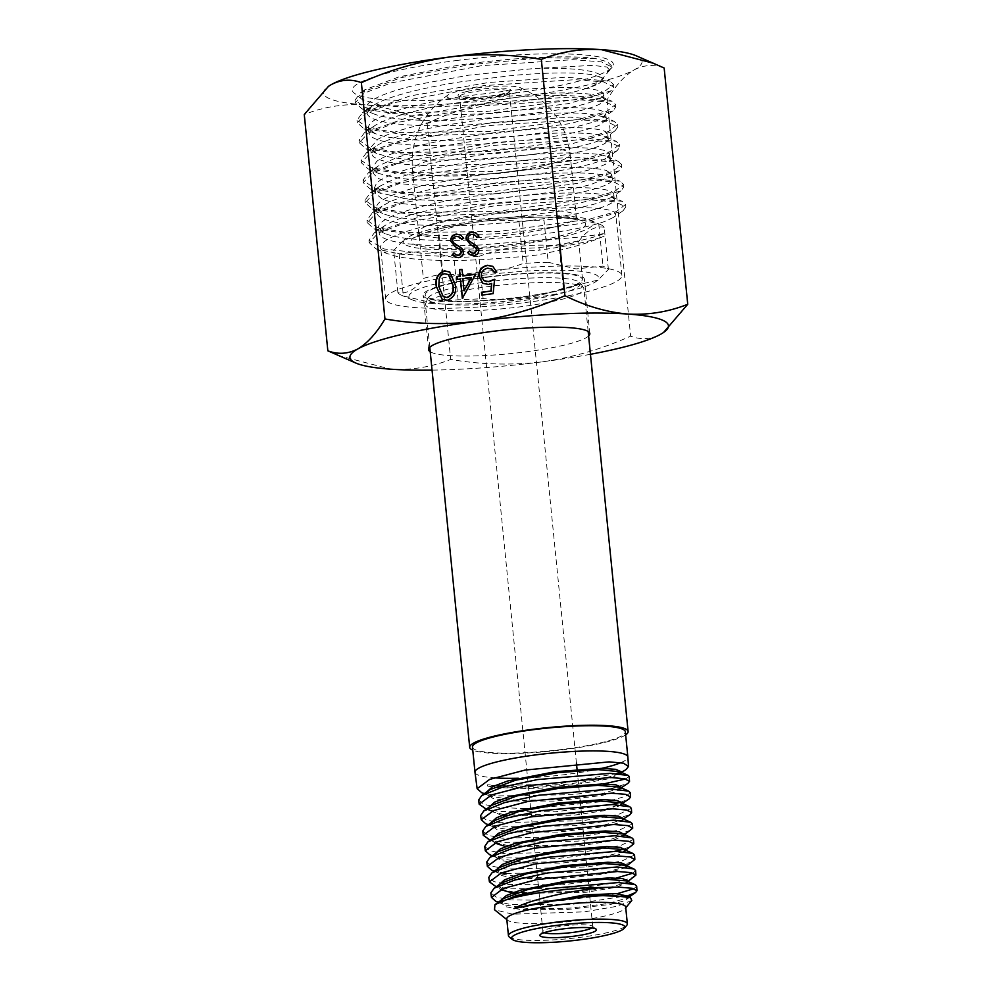 <?xml version="1.0" encoding="UTF-8"?>
<svg xmlns="http://www.w3.org/2000/svg" width="992" height="992" viewBox="0 0 992 992"><rect width="100%" height="100%" fill="white"/><g stroke="black" fill="none" stroke-linecap="round" stroke-linejoin="round"><path stroke-width="0.74" stroke-dasharray="4.96 3.72" d="M433.169 303.589A95.319 14.198 -5.7 0 1 412.573 299.993A95.319 14.198 -5.7 0 1 457.858 279.161A95.319 14.198 -5.7 0 1 574.356 270.742A95.319 14.198 -5.7 0 1 595.684 281.716A95.319 14.198 -5.7 0 1 526.417 298.815A95.319 14.198 -5.7 0 1 433.169 303.589M548.204 262.26L576.054 268.906L602.962 266.092A106.132 15.81 -5.7 0 1 608.394 269.44L598.139 280.017L582.936 283.65A106.132 15.81 -5.7 0 1 563.344 288.213C537.379 297.898 510.632 301.357 483.116 298.58A106.132 15.81 -5.7 0 1 458.093 299.795L431.185 302.597L403.335 295.951A106.132 15.81 -5.7 0 1 401.611 295.306A106.132 15.81 -5.7 0 1 397.904 292.615C406.968 294.153 415.45 289.416 423.361 278.405A106.132 15.81 -5.7 0 1 432.611 276.086A106.132 15.81 -5.7 0 1 442.953 273.842C470.171 276.656 496.918 273.197 523.181 263.475A106.132 15.81 -5.7 0 1 548.204 262.26L543.988 220.088A106.132 15.81 -5.7 0 0 518.977 221.303C491.759 218.488 465.012 221.948 438.737 231.682A106.132 15.81 -5.7 0 0 428.395 233.914A106.132 15.81 -5.7 0 0 419.157 236.232L423.361 278.405M427.738 249.141A95.319 14.198 -5.7 0 1 406.398 238.167A95.319 14.198 -5.7 0 1 475.676 221.067A95.319 14.198 -5.7 0 1 568.924 216.293A95.319 14.198 -5.7 0 1 589.508 219.889A95.319 14.198 -5.7 0 1 544.236 240.721A95.319 14.198 -5.7 0 1 427.738 249.141M419.157 236.232L403.942 239.866L393.688 250.443A106.132 15.81 -5.7 0 0 399.119 253.791L426.027 250.976L453.89 257.622L458.093 299.795M589.508 219.889L600.47 224.576A106.132 15.81 -5.7 0 0 598.759 223.932L570.908 217.285L543.988 220.088M442.953 273.842L438.737 231.682M397.904 292.615L393.688 250.443M399.119 253.791L403.335 295.951M518.977 221.303L523.181 263.475M483.116 298.58L478.9 256.42A106.132 15.81 -5.7 0 1 453.89 257.622M563.344 288.213L559.141 246.041A106.132 15.81 -5.7 0 0 578.72 241.49L582.936 283.65M608.394 269.44L604.19 227.28A106.132 15.81 -5.7 0 0 600.47 224.576M598.759 223.932L602.962 266.092M578.72 241.49C586.545 230.516 595.026 225.779 604.19 227.28M478.9 256.42C504.878 246.723 531.625 243.263 559.141 246.041M451.806 292.95A79.596 11.854 -5.7 0 1 533.262 282.757A79.596 11.854 -5.7 0 1 583.507 287.754A79.596 11.854 -5.7 0 1 583.904 288.746A79.596 11.854 -5.7 0 1 557.616 300.365A79.596 11.854 -5.7 0 1 472.973 310.67A79.596 11.854 -5.7 0 1 425.506 304.556A79.596 11.854 -5.7 0 1 425.704 303.502A79.596 11.854 -5.7 0 1 451.806 292.95M625.654 734.886A79.596 11.854 -5.7 0 1 601.809 743.132A79.596 11.854 -5.7 0 1 472.775 750.15M459.383 90.991A37.56 5.592 -5.7 0 1 520.13 87.618A37.56 5.592 -5.7 0 1 509.33 94.488A37.56 5.592 -5.7 0 1 464.752 99.448A37.56 5.592 -5.7 0 1 448.272 94.798A37.56 5.592 -5.7 0 1 459.383 90.991M466.761 91.512A26.462 3.943 -5.7 0 1 496.694 88.04A26.462 3.943 -5.7 0 1 510.446 90.731A26.462 3.943 -5.7 0 1 501.94 93.967A26.462 3.943 -5.7 0 1 475.652 97.328A26.462 3.943 -5.7 0 1 458.391 95.926A26.462 3.943 -5.7 0 1 466.761 91.512M501.134 95.306A25.036 3.732 -5.7 0 1 476.259 98.481A25.036 3.732 -5.7 0 1 459.916 97.154A25.036 3.732 -5.7 0 1 459.581 96.633A25.036 3.732 -5.7 0 1 467.852 92.975A25.036 3.732 -5.7 0 1 494.475 89.726A25.036 3.732 -5.7 0 1 509.404 91.648A25.036 3.732 -5.7 0 1 509.181 92.244A25.036 3.732 -5.7 0 1 501.134 95.306M591.79 927.942A25.036 3.732 174.3 0 0 592.757 926.751A25.036 3.732 174.3 0 0 592.422 926.218A25.036 3.732 174.3 0 0 586.396 924.928A25.036 3.732 174.3 0 0 551.205 928.066A25.036 3.732 174.3 0 0 543.157 931.141A25.036 3.732 174.3 0 0 542.934 931.724A25.036 3.732 174.3 0 0 544.124 932.703M509.268 936.994A59.743 8.903 174.3 0 0 523.652 940.094A59.743 8.903 174.3 0 0 585.33 936.646A59.743 8.903 174.3 0 0 626.808 925.263M506.776 918.939A59.743 8.903 174.3 0 0 507.582 920.204A59.743 8.903 174.3 0 0 521.978 923.292A59.743 8.903 174.3 0 0 583.656 919.857A59.743 8.903 174.3 0 0 625.134 908.474A59.743 8.903 174.3 0 0 625.679 907.072M631.805 900.513L616.602 906.366L584.499 911.834L512.566 914.19L494.512 909.738M495.628 901.158L510.198 904.431L572.892 904.245L628.246 895.578M636.666 886.141L633.925 888.708M617.185 893.693L563.183 900.376L509.64 899.918L496.012 897.016L490.854 892.887M493.718 885.744L508.276 888.894L582.081 887.741L616.28 882.644L634.496 876.965M635.599 870.554L633.107 873.096M616.404 878.044L562.018 884.864L507.73 884.442L494.016 881.628L488.82 877.387M506.366 873.444L580.804 872.179L615.238 867.095L633.479 861.267M634.545 855.017L621.798 861.056L587.413 866.971L505.821 869.054L492.007 866.14L486.787 861.949M491.71 870.182L501.704 872.786M489.676 854.707L504.432 857.906L559.538 858.303L614.631 851.347M623.261 849.276L632.288 845.767M633.479 839.418L620.645 845.531L586.061 851.57L503.899 853.591L490.011 850.739L484.753 846.474M487.816 839.22L502.522 842.444L577.877 841.129L612.796 835.971L631.309 830.068M632.425 823.906L619.541 830.019L584.722 836.045L502.002 838.203L488.002 835.276L482.707 831.011M485.671 823.682L500.6 826.906L576.116 825.691L611.171 820.446L630.081 814.568M631.358 808.294L618.351 814.531L583.284 820.644L500.08 822.74L486.006 819.851L480.674 815.573M483.922 808.257L498.678 811.456L555.346 811.791L611.754 804.537M620.037 802.454L629.114 798.882M630.292 792.732L625.964 796.167L613.093 800.011M608.468 801.028L530.646 808.641M525.351 808.666L498.17 807.352L484.009 804.4L478.64 800.073M481.715 792.695L496.756 795.919L573.302 794.642L608.865 789.31L627.961 783.345M629.188 776.414L625.568 778.98M603.359 784.002L548.34 789.124L495.727 787.549L487.717 786.11L487.444 784.808L495.492 785.726L558.211 783.916L616.206 773.624M474.982 772.309A76.818 11.445 174.3 0 0 494.524 777.864M472.465 747.063A76.818 11.445 174.3 0 0 492.007 752.668A76.818 11.445 174.3 0 0 576.774 747.422A76.818 11.445 174.3 0 0 625.344 731.798M621.302 771.838L626.163 769.445M518.357 778.224A76.818 11.445 174.3 0 0 601.896 768.341M620.868 762.65A76.818 11.445 174.3 0 0 627.862 757.045M627.7 896.508L628.99 897.698L624.464 900.848L610.96 904.332L565.911 909.689L520.217 909.466L506.032 906.762L500.662 902.633L503.676 898.492M626.448 880.884L627.824 882.161L616.478 887.27L586.012 892.304L514.414 893.482M500.526 889.601L498.778 887.158L501.84 882.83M625.456 865.272L626.733 866.475L626.622 865.173M626.25 867.467L603.731 874.088L558.471 878.912L514.984 878.304L501.704 875.589L496.719 871.571L499.646 867.442M624.204 849.623L625.568 850.913L620.905 854.124L606.955 857.683L561.274 863.139L514.885 862.966L500.29 860.287L494.785 856.121L497.81 851.806M623.187 834.024L624.501 835.264L612.337 840.695L579.588 845.953L505.635 846.523M494.537 842.952L492.776 840.497L495.64 836.38M621.947 818.35L623.298 819.665L618.624 822.926L604.562 826.547L558.26 832.114L511.277 831.978L496.459 829.275L490.804 825.071L493.78 820.781M620.918 802.788L622.244 804.053L622.145 802.751L620.918 804.338L604.748 809.398L574.021 813.874L506.8 814.928M621.699 805.107L606.224 810.402L574.108 815.176L504.097 815.858M501.568 815.461L488.845 809.435L491.635 805.306M620.818 787.809L621.116 788.429L616.268 791.752L602.02 795.435L555.136 801.09L507.557 800.978L492.59 798.25L486.836 794.022L489.763 789.731M620.087 771.714L621.389 773.041L609.671 778.633L575.397 784.66L528.488 788.057L487.717 786.11M628.99 897.698L628.854 896.408L627.75 897.909L607.823 903.6L570.127 908.114L530.199 908.883L504.494 904.927L500.563 900.649M627.824 882.161L627.7 880.859L626.597 882.372L611.109 887.158L581.895 891.448L517.179 892.54M514.278 892.192L502.535 889.464L496.186 886.786M501.716 889.092L498.703 885.025M626.485 865.718L625.468 866.723L605.294 872.501L567.151 877.077L526.789 877.895L500.662 873.94L496.608 869.575M623.435 851.682L601.388 857.398L563.394 861.713L523.987 862.358L498.629 858.427L494.698 854M624.538 834.619L607.426 840.484L577.245 844.886L510.942 845.99M508.053 845.618L496.868 842.964L492.664 838.488M623.298 819.665L623.187 818.363L621.947 820L600.978 825.914L562.191 830.552L521.234 831.395L494.748 827.402L490.705 822.976M503.948 814.568L493.086 812.002L488.734 807.401M621.24 787.784L598.536 794.778L559.302 799.515L517.812 800.408L490.904 796.402L486.712 791.938M621.389 773.041L621.104 772.421M619.318 773.896L600.867 779.352L565.849 784.412L523.218 786.854L487.444 784.808M487.122 276.917A81.022 12.065 -5.7 0 1 584.375 279.124A81.022 12.065 -5.7 0 1 520.391 297.414A81.022 12.065 -5.7 0 1 423.15 295.219A81.022 12.065 -5.7 0 1 487.122 276.917M588.616 335.953A81.022 12.065 -5.7 0 1 525.834 351.862A81.022 12.065 -5.7 0 1 430.218 351.763M367.065 113.051L366.829 105.784C368.206 102.436 373.451 98.89 382.565 95.133C391.778 91.4 403.942 87.78 419.033 84.295L468.794 75.169L534.936 68.448L592.646 65.398L606.943 66.997L609.634 70.221L607.042 72.019L610.576 69.093L611.754 66.08L607.327 61.74L595.163 58.466C568.304 54.796 509.95 57.511 457.188 65.435L399.044 76.855L364.746 89.801L362.142 99.46L380.345 105.288L414.743 107.954L508.574 103.044C541.322 99.2 566.618 94.513 584.499 88.995L588.454 87.792C596.973 85.014 601.574 82.472 602.28 80.154L599.242 76.632L592.075 74.747C584.586 73.47 573.884 72.875 559.959 72.962C545.947 73.073 530.125 73.904 512.492 75.454L459.346 82.014C441.626 84.841 425.63 88.028 411.382 91.611C397.209 95.195 386.21 98.84 378.374 102.573L372.124 106.082L367.077 113.051M535.246 68.423A118.718 17.695 -5.7 0 1 602.156 77.649A118.718 17.695 -5.7 0 1 601.078 80.439A118.718 17.695 -5.7 0 1 584.499 88.995M455.874 60.611A131.167 19.542 -5.7 0 1 612.126 67.258A131.167 19.542 -5.7 0 1 509.739 93.794A131.167 19.542 -5.7 0 1 354.07 93.012A131.167 19.542 -5.7 0 1 455.874 60.611M523.578 256.519L536.498 255.068C566.68 249.376 589.26 243.028 604.264 236.022L604.016 233.529C588.603 236.431 565.601 238.737 535.035 240.461L481.839 244.912C463.748 245.818 447.094 246.004 431.855 245.495C416.702 244.95 404.488 243.71 395.213 241.763C386.062 239.791 380.779 237.274 379.353 234.199L378.51 227.689L384.846 233.504L389.93 235.265C397.817 237.46 408.878 238.96 423.1 239.779C437.41 240.572 453.468 240.659 471.287 240.014L524.718 236.195C542.463 234.31 558.409 232.054 572.558 229.412C586.607 226.784 597.457 224.093 605.095 221.34L613.304 217.484L615.747 213.9C615.214 211.705 610.75 210.044 602.38 208.915C593.898 207.812 582.354 207.402 567.734 207.675L518.89 210.75L465.818 217.794C448.359 220.757 432.859 224.043 419.331 227.676C405.877 231.322 395.746 234.992 388.926 238.675C382.23 242.37 379.527 245.756 380.816 248.843L386.843 253.506L396.676 256.42C405.951 258.379 418.165 259.619 433.318 260.152C448.558 260.673 465.211 260.474 483.302 259.582L523.578 256.519M479.384 272.155A118.718 17.695 -5.7 0 1 621.897 275.379A118.718 17.695 -5.7 0 1 528.141 302.188A118.718 17.695 -5.7 0 1 385.628 298.964A118.718 17.695 -5.7 0 1 479.384 272.155M367.065 112.964C367.375 116.163 371.616 118.829 379.787 120.974C388.07 123.095 399.478 124.521 413.986 125.265C428.569 125.972 444.825 125.972 462.731 125.265L516.138 121.247C533.783 119.3 549.518 116.994 563.369 114.353C577.133 111.687 587.624 108.984 594.84 106.256C601.946 103.515 605.07 101.072 604.19 98.915L601.239 96.633L589.533 94.104C580.655 93.062 568.776 92.727 553.896 93.099L504.544 96.41L451.558 103.639C434.236 106.64 418.959 109.976 405.728 113.634C392.596 117.292 382.825 120.95 376.427 124.632L374.133 126.083L369.074 133.04L369.632 134.701C371.516 137.739 377.22 140.194 386.756 142.092C396.416 143.964 408.952 145.13 424.353 145.588L474.796 144.782L527.856 140.12C545.017 137.987 559.984 135.569 572.768 132.854C585.454 130.126 594.667 127.422 600.42 124.744L606.323 119.462L605.232 117.75L603.235 116.634L586.235 113.584C576.03 112.803 563.059 112.741 547.336 113.386L496.471 117.502L444.032 125.364C427.23 128.526 412.784 131.973 400.681 135.693C388.666 139.401 380.209 143.059 375.311 146.667L371.058 153.041L373.079 156.352C376.501 159.191 383.631 161.436 394.481 163.072C405.43 164.684 418.996 165.59 435.19 165.763L486.96 164.164L539.276 158.894C555.842 156.6 569.929 154.082 581.548 151.317C593.042 148.552 600.929 145.874 605.182 143.282L608.319 139.45L605.405 136.698C601.313 134.912 593.576 133.759 582.217 133.213C570.747 132.705 556.785 132.903 540.342 133.833L488.349 138.719L436.827 147.176C420.695 150.486 407.191 154.02 396.292 157.765L378.113 166.073L375.026 168.652L373.054 173.03L377.369 177.89C382.317 180.532 390.823 182.54 402.888 183.917C415.053 185.256 429.561 185.876 446.425 185.777L499.137 183.408L550.337 177.58C566.184 175.15 579.278 172.546 589.645 169.768C599.887 166.991 606.372 164.35 609.076 161.87L610.316 159.452L607.24 156.624L604.736 155.756C599.118 154.194 590.054 153.264 577.505 153.004C564.87 152.756 550.027 153.239 532.977 154.442L480.227 160.072L430.02 169.062C414.681 172.509 402.206 176.105 392.596 179.862L380.11 186.074L375.596 190.576L375.05 193.031L382.515 199.305C388.951 201.736 398.759 203.496 411.965 204.6C425.246 205.666 440.584 206.014 457.994 205.642L511.252 202.542L560.964 196.205C575.968 193.651 587.996 190.997 597.01 188.22C605.938 185.442 610.973 182.875 612.114 180.519L612.312 179.453L609.249 176.626L603.223 174.952C596.155 173.6 585.813 172.918 572.173 172.943C558.459 172.968 542.835 173.712 525.314 175.2L470.369 181.834C453.245 184.537 437.683 187.587 423.683 191.01C409.237 194.568 397.891 198.214 389.645 201.946L382.094 206.088L377.034 212.424C376.898 215.661 380.717 218.389 388.467 220.608C396.354 222.791 407.414 224.304 421.637 225.122C435.947 225.916 452.005 225.99 469.824 225.358L523.255 221.538L571.094 214.756C585.144 212.114 595.994 209.424 603.632 206.683C611.146 203.93 614.705 201.45 614.284 199.243L611.258 196.627L600.916 194.258C592.435 193.142 580.89 192.733 566.271 193.031C551.589 193.328 535.308 194.358 517.427 196.106L464.355 203.149C446.896 206.088 431.396 209.386 417.868 213.02C404.414 216.653 394.283 220.323 387.463 224.018L384.078 226.089L379.043 233.021M366.544 107.706L372.818 113.51L375.063 114.365C381.92 116.734 392.1 118.432 405.616 119.437C419.207 120.441 434.769 120.702 452.302 120.243L505.66 116.932L554.85 110.459C569.606 107.892 581.287 105.226 589.918 102.449L601.375 97.476L603.744 94.81C604.302 92.504 600.904 90.706 593.538 89.404C586.049 88.127 575.348 87.532 561.422 87.618C547.41 87.73 531.588 88.561 513.955 90.123L460.809 96.683C443.089 99.498 427.093 102.697 412.846 106.268C398.672 109.852 387.674 113.51 379.837 117.23C372.112 120.95 368.342 124.409 368.528 127.621L374.827 133.511L381.25 135.631C389.534 137.764 400.942 139.19 415.45 139.922C430.032 140.641 446.288 140.641 464.194 139.909L517.601 135.904C535.246 133.97 550.982 131.663 564.832 129.01C578.596 126.356 589.087 123.653 596.304 120.912L603.372 117.478L605.653 113.559C604.661 111.414 599.776 109.814 590.996 108.76C582.118 107.719 570.239 107.396 555.359 107.756L506.007 111.067L453.022 118.296C435.699 121.309 420.422 124.632 407.191 128.29C394.06 131.948 384.288 135.619 377.89 139.289L370.537 147.696L371.095 149.37L376.836 153.512L388.219 156.761C397.879 158.633 410.415 159.799 425.816 160.258L476.259 159.439L529.319 154.777C546.48 152.656 561.447 150.226 574.232 147.51C586.917 144.782 596.13 142.079 601.884 139.401L605.356 137.479L607.786 134.118L606.695 132.407C604.14 130.436 597.816 129.047 587.698 128.241C577.493 127.472 564.522 127.398 548.799 128.042L497.934 132.147L445.482 140.021C428.693 143.195 414.247 146.642 402.144 150.338C390.129 154.058 381.672 157.716 376.774 161.324L372.521 167.698L374.542 171.008L378.845 173.513L395.944 177.729C406.894 179.354 420.459 180.246 436.654 180.42L488.424 178.82L540.739 173.55C557.306 171.269 571.392 168.739 583.011 165.974C594.506 163.209 602.392 160.53 606.645 157.939L609.782 154.12L606.868 151.354C602.776 149.581 595.039 148.416 583.68 147.882C572.21 147.362 558.248 147.572 541.806 148.49L489.812 153.376L438.29 161.832C422.158 165.156 408.654 168.69 397.755 172.422C386.954 176.167 379.862 179.8 376.489 183.297L374.517 187.699L378.832 192.547L404.352 198.561C416.516 199.925 431.024 200.545 447.888 200.434L500.6 198.065L551.8 192.237C567.647 189.819 580.742 187.215 591.108 184.425L610.539 176.526L611.779 174.108L606.199 170.426C600.582 168.851 591.517 167.933 578.968 167.66C566.333 167.412 551.49 167.896 534.44 169.099L481.69 174.728L431.483 183.718C416.144 187.166 403.67 190.774 394.06 194.519C384.561 198.264 378.894 201.835 377.059 205.232L376.514 207.688L383.978 213.962C390.414 216.392 400.222 218.153 413.428 219.244C426.709 220.336 442.048 220.683 459.457 220.298L512.715 217.186L562.427 210.85C577.431 208.32 589.459 205.666 598.474 202.876L611.32 197.482L613.775 194.11L614.284 199.243M613.577 195.176C614.606 192.82 611.642 190.972 604.686 189.596C597.618 188.257 587.276 187.587 573.636 187.587C559.922 187.624 544.31 188.381 526.777 189.844L471.832 196.503C454.708 199.194 439.146 202.256 425.146 205.666C410.7 209.225 399.354 212.871 391.108 216.603C382.986 220.336 378.783 223.832 378.498 227.081L378.51 227.689M605.405 136.698L616.094 141.273L572.223 137.144L494.946 142.464L416.156 155.905L368.392 172.782L363.01 180.172L373.662 187.786L402.318 192.473L494.165 191.518L584.92 179.316L612.349 171.554L621.562 164.474L618.103 161.274L574.232 157.145L496.942 162.452L418.14 175.894L370.388 192.783L365.006 200.161L375.633 207.774L404.277 212.474L496.112 211.519L586.904 199.318L614.346 191.555L623.559 184.475L620.112 181.276L576.253 177.134L498.951 182.454L420.137 195.895L372.372 212.784L367.003 220.162L377.654 227.776L406.311 232.475L498.195 231.508L588.963 219.294L616.379 211.532L625.555 204.464L622.12 201.289L578.274 197.135L500.96 202.442L422.121 215.896L374.356 232.798L369.012 240.188L383.966 248.955L423.547 253.382L539.003 247.702L539.251 250.207C571.045 245.644 592.708 240.92 604.264 236.022M603.744 94.81L604.19 98.915M377.034 212.424L376.514 207.688M595.163 58.466L541.892 57.809L469.166 64.765L401.128 77.649L360.394 92.802L355.037 100.18L365.664 107.793L394.295 112.493L486.142 111.538L576.922 99.324L604.364 91.562L613.589 84.494L610.092 81.294L566.234 77.153L488.957 82.472L410.18 95.914L362.402 112.79L357.033 120.181L367.697 127.807L396.366 132.494L488.25 131.514L579.006 119.3L606.41 111.538L615.586 104.47L612.089 101.283L568.218 97.154L490.953 102.474L412.176 115.903L364.411 132.779L359.03 140.207L369.731 147.808L398.424 152.495L490.308 151.516L581.039 139.289L608.418 131.539L617.57 124.459L614.098 121.284L570.214 117.143L492.95 122.462L414.172 135.904L366.408 152.78L375.311 146.667M385.628 298.964L380.816 248.843M635.922 55.664A160.047 23.845 -5.7 0 1 634.198 69.874A160.047 23.845 -5.7 0 1 515.666 97.439A160.047 23.845 -5.7 0 1 364.275 104.78A160.047 23.845 -5.7 0 1 328.451 86.354M664.156 68.002C653.939 64.195 643.944 64.815 634.198 69.874C624.501 75.69 615.449 85.684 607.042 99.87C576.637 94.662 546.17 93.856 515.666 97.439C484.852 101.841 455.328 110.41 427.093 123.144C406.137 112.728 385.194 106.603 364.275 104.78C343.368 103.689 323.367 106.938 304.259 114.539M337.937 355.396L390.662 369.185C411.568 370.276 431.57 367.028 450.678 359.426C480.698 364.622 511.165 365.44 542.054 361.857A160.047 23.845 -5.7 0 1 432.053 370.115M590.451 354.293A160.047 23.845 -5.7 0 1 542.054 361.857C572.496 357.566 602.02 348.998 630.627 336.164C640.857 339.971 650.839 339.338 660.585 334.292L663.871 332.246M607.042 99.87L630.627 336.164M427.093 123.144L450.678 359.426M607.042 72.019L609.1 70.779L611.853 66.997L601.474 61.876L573.091 59.681L481.74 65.646L391.468 82.844L364.262 93.099L355.285 102.672L361.968 108.86L412.114 115.977L492.082 113.584L568.937 103.515L611.097 90.768L613.837 86.986L603.458 81.865L575.062 79.682L483.687 85.647L393.415 102.846L366.222 113.113L357.281 122.686L363.977 128.861L414.123 135.978L494.078 133.585L570.933 123.504L613.093 110.769L615.834 106.975L605.405 101.854L576.972 99.671L485.559 105.66L395.337 122.872L368.181 133.126L359.278 142.699L365.986 148.862L416.132 155.98L496.087 153.574L572.917 143.505L615.09 130.77L617.83 126.964L607.389 121.855L578.956 119.672L487.556 125.649L397.346 142.86L370.19 153.128L361.274 162.688L367.995 168.863L418.14 175.981L498.071 173.575L574.901 163.506L617.074 150.772L619.814 146.965L609.41 141.856L581.002 139.661L489.639 145.638L399.404 162.837L372.223 173.104L363.258 182.677L369.991 188.864L420.149 195.97L500.055 193.576L576.86 183.508L619.058 170.785L621.81 166.978L611.444 161.857L583.06 159.662L491.71 165.627L401.45 182.826L374.244 193.08L365.254 202.653L372 208.866L422.146 215.971L502.039 213.565L578.844 203.509L621.042 190.786L623.819 186.98L613.44 181.858L585.057 179.664L493.694 185.616L403.422 202.827L376.228 213.094L367.251 222.667L373.996 228.854L424.154 235.972L504.035 233.566L580.828 223.51L623.026 210.788L625.803 206.956L615.387 201.847L586.966 199.652L495.566 205.629L405.331 222.853L378.175 233.108L369.26 242.68L375.993 248.856L401.016 254.237L440.795 256.234L539.251 250.207M366.408 152.78L361.014 160.196L371.715 167.797L400.396 172.484L492.255 171.517L582.986 159.303L610.39 151.54L619.566 144.472L616.094 141.273M539.003 247.702C570.784 243.139 592.46 238.415 604.016 233.529M494.549 279.632L493.136 293.644M493.433 293.818L481.765 295.108M491.958 283.65L488.461 284.431M488.746 284.617L483.042 283.439M492.937 266.426L496.744 272.093M497.029 272.267L494.252 272.416M491.995 269.154L487.642 268.175M487.94 268.361C483.662 269.303 481.554 271.969 481.616 276.371L481.318 276.185M481.616 276.371L484.158 280.798M476.011 274.263L462.818 298.294M463.103 298.468L462.309 298.356M460.66 279.161L457.176 279.384M462.222 269.502L462.867 275.962M471.411 277.772L463.152 278.839L464.368 290.991M449.76 272.044L455.154 284.369M455.44 284.543C457.064 292.392 454.46 297.699 447.652 300.464L447.355 300.291M447.652 300.464L442.172 299.249M448.545 274.697L444.924 273.916C441.948 274.586 440.138 276.446 439.456 279.496L439.109 286.663L443.374 296.645M460.685 235.042L463.599 238.117M463.884 238.291L461.838 239.494M459.519 237.138L456.593 236.394M456.89 236.567C454.386 236.989 453.059 238.44 452.922 240.932L452.637 240.746M452.922 240.932L453.642 242.842M453.939 243.028L456.68 245.136M460.077 247.107L461.937 248.471M462.222 248.657L463.512 251.72M463.81 251.906C463.785 255.229 462.148 257.201 458.862 257.833L458.577 257.66M458.862 257.833L454.968 256.953M454.249 253.196L456.146 254.882M460.077 249.55L456.58 247.529M456.878 247.702L455.402 246.847M476.024 232.996L478.938 236.071M479.223 236.257L477.177 237.448M474.858 235.092L471.932 234.348M472.229 234.521C469.724 234.943 468.398 236.394 468.261 238.886L467.976 238.7M468.261 238.886L468.98 240.796M469.278 240.982L472.018 243.09M475.416 245.061L477.276 246.425M477.561 246.611L478.851 249.674M479.148 249.86C479.124 253.183 477.474 255.155 474.201 255.787L473.916 255.614M474.201 255.787L470.307 254.907M469.588 251.15L471.473 252.836M475.416 247.504L471.919 245.483M472.217 245.656L470.741 244.801M451.286 283.489A78.951 11.768 -5.7 0 1 562.241 273.569A78.951 11.768 -5.7 0 1 556.239 290.842A78.951 11.768 -5.7 0 1 445.284 300.774A78.951 11.768 -5.7 0 1 451.286 283.489M555.024 294.934A76.496 11.396 -5.7 0 1 470.667 304.916A76.496 11.396 -5.7 0 1 428.259 297.947A76.496 11.396 -5.7 0 1 453.344 287.804A76.496 11.396 -5.7 0 1 531.613 278.008A76.496 11.396 -5.7 0 1 579.911 282.807A76.496 11.396 -5.7 0 1 555.024 294.934M439.989 228.631A87.78 13.082 -5.7 0 1 563.332 217.595A87.78 13.082 -5.7 0 1 556.673 236.803A87.78 13.082 -5.7 0 1 433.318 247.839A87.78 13.082 -5.7 0 1 439.989 228.631M550.163 228.011A79.236 11.805 -5.7 0 1 465.893 238.266A79.236 11.805 -5.7 0 1 418.636 232.19A79.236 11.805 -5.7 0 1 444.813 220.633A79.236 11.805 -5.7 0 1 529.083 210.366A79.236 11.805 -5.7 0 1 576.34 216.454A79.236 11.805 -5.7 0 1 550.163 228.011M543.926 165.577A79.236 11.805 -5.7 0 1 459.656 175.844A79.236 11.805 -5.7 0 1 412.412 169.756A79.236 11.805 -5.7 0 1 438.588 158.199A79.236 11.805 -5.7 0 1 522.858 147.932A79.236 11.805 -5.7 0 1 570.102 154.02A79.236 11.805 -5.7 0 1 543.926 165.577M425.704 303.502L428.172 297.116C429.933 296.707 422.741 298.406 446.264 300.762C473.234 302.82 525.872 298.071 555.88 290.867C579.216 285.262 580.58 281.393 579.824 281.988L583.507 287.754M412.573 299.993L401.611 295.306M406.398 238.167L403.942 239.866M595.684 281.716L598.139 280.029M588.169 331.477L583.904 288.746M429.772 347.287L425.506 304.556M520.13 87.618C549.122 100.44 565.775 122.574 570.102 154.02L576.34 216.454L578.485 220.534C581.349 220.732 566.085 215.785 529.43 217.508C496.831 219.009 467.381 222.692 441.08 228.544C430.875 230.975 423.72 233.207 419.616 235.265L417.347 236.617L418.636 232.19L412.412 169.756C410.44 138.086 422.394 113.088 448.272 94.798M459.916 97.154L458.391 95.926M542.934 931.724L538.482 887.108M538.346 885.819L459.581 96.633M592.422 926.218L596.105 929.169M592.757 926.751L586.545 864.503M586.421 863.214L583.432 833.23M583.296 831.941L580.308 801.958M580.171 800.668L577.183 770.672M576.426 763.096L509.404 91.648M509.181 92.244L510.446 90.731M543.157 931.141L540.132 934.749M507.582 920.204L506.838 919.609M625.134 908.474L625.754 907.742M628.99 897.066L627.75 897.909M498.418 902.336L504.494 904.927M627.874 881.504L626.597 882.372M626.758 865.842L625.468 866.723M494.438 871.336L500.662 873.94M625.518 850.355L624.29 851.186M492.206 855.761L498.629 858.427M490.222 840.224L496.868 842.964M623.422 819.02L621.947 820M488.238 824.736L494.748 827.402M486.477 809.298L493.086 812.002M484.257 793.712L490.904 796.402M621.364 772.582L619.888 773.549M500.526 901.344L500.662 902.633M498.641 885.868L498.778 887.158M496.57 870.282L496.719 871.571M625.456 849.611L625.568 850.913M494.648 854.831L494.785 856.121M624.377 833.962L624.501 835.264M492.64 839.207L492.776 840.497M490.656 823.782L490.804 825.071M488.696 808.145L488.845 809.435M486.675 792.732L486.836 794.022M589.818 333.572L584.375 279.124M601.078 80.439L609.634 70.221M610.576 69.093L612.126 67.258M621.897 275.379L615.784 214.098M612.324 179.453L611.791 174.108M610.328 159.452L609.795 154.12M608.332 139.45L607.798 134.118M606.335 119.462L605.802 114.117M602.342 79.459L602.156 77.649M375.05 193.031L374.517 187.699M373.054 173.03L372.521 167.698M371.058 153.041L370.524 147.709M369.061 133.04L368.528 127.708M362.142 99.46L354.07 93.012M428.581 349.668L423.15 295.219M611.841 66.997L611.754 66.08M355.285 102.672L355.037 100.18M613.85 86.986L613.602 84.494M357.269 122.686L357.021 120.193M615.846 106.975L615.598 104.47M359.278 142.699L359.03 140.207M617.83 126.964L617.582 124.459M361.274 162.688L361.026 160.196M619.826 146.965L619.578 144.472M363.27 182.677L363.022 180.172M621.823 166.978L621.575 164.474M365.267 202.653L365.019 200.161M623.832 186.98L623.571 184.475M367.251 222.667L367.003 220.162M625.828 206.956L625.58 204.451M369.26 242.68L368.999 240.188M361.968 108.86L372.818 113.51M611.097 90.768L601.375 97.476M363.977 128.861L374.827 133.511M613.093 110.769L603.372 117.478M365.986 148.862L376.836 153.512M615.09 130.77L605.356 137.479M367.995 168.863L378.845 173.513M617.074 150.772L607.34 157.48M369.991 188.864L380.841 193.502M619.058 170.785L609.324 177.481M372 208.866L382.85 213.503M621.042 190.786L611.32 197.482M373.996 228.854L384.846 233.504M623.026 210.788L613.304 217.484M375.993 248.856L386.843 253.506M384.078 226.089L374.356 232.798M611.258 196.627L622.12 201.289M382.094 206.088L372.372 212.784M609.249 176.626L620.112 181.276M380.11 186.074L370.388 192.783M607.253 156.624L618.103 161.274M378.113 166.086L368.392 172.782M603.235 116.634L614.098 121.284M374.133 126.083L364.411 132.779M601.239 96.633L612.089 101.283M372.124 106.082L362.402 112.79M599.242 76.644L610.092 81.294M364.746 89.801L360.394 92.802"/><path stroke-width="1.49" d="M472.775 750.15A79.596 11.854 -5.7 0 1 469.7 747.336A79.596 11.854 -5.7 0 1 496 735.729A79.596 11.854 -5.7 0 1 580.642 725.412A79.596 11.854 -5.7 0 1 628.11 731.526A79.596 11.854 -5.7 0 1 625.654 734.886M544.124 932.703A25.036 3.732 174.3 0 0 549.308 933.546A25.036 3.732 174.3 0 0 584.486 930.409A25.036 3.732 174.3 0 0 591.79 927.942M547.113 937.502A28.458 4.241 174.3 0 0 580.469 935.233A28.458 4.241 174.3 0 0 596.105 929.169A28.458 4.241 174.3 0 0 589.26 927.694A28.458 4.241 174.3 0 0 559.885 929.33A28.458 4.241 174.3 0 0 540.132 934.749A28.458 4.241 174.3 0 0 547.113 937.502M526.033 942.4A56.904 8.482 174.3 0 0 584.784 939.126A56.904 8.482 174.3 0 0 624.29 928.276A56.904 8.482 174.3 0 0 610.328 922.796A56.904 8.482 174.3 0 0 543.616 927.322A56.904 8.482 174.3 0 0 512.331 939.461A56.904 8.482 174.3 0 0 526.033 942.4M624.29 928.276L626.808 925.263A59.743 8.903 174.3 0 0 627.353 923.862A59.743 8.903 174.3 0 0 612.151 919.51A59.743 8.903 174.3 0 0 546.232 923.577A59.743 8.903 174.3 0 0 508.45 935.729A59.743 8.903 174.3 0 0 509.268 936.994L512.331 939.461M627.353 923.862L625.679 907.072A59.743 8.903 174.3 0 0 610.477 902.708A59.743 8.903 174.3 0 0 544.546 906.787A59.743 8.903 174.3 0 0 506.776 918.939L508.45 935.729M628.246 895.578L635.661 892.465L636.976 890.717L632.127 888.262L618.636 887.146L602.355 887.48C572.322 890.531 530.546 899.236 513.98 908.56L540.082 902.745C567.945 897.636 592.72 895.28 614.408 895.652L630.49 897.71L631.805 900.513L625.754 907.742M602.355 887.48A72.528 10.813 174.3 0 0 494.946 904.617L516.063 895.702L549.382 888.572L618.276 882.545L634.992 884.591L636.666 886.141L636.976 890.717M506.838 919.609L494.512 909.738L494.946 904.617M633.925 888.708L617.185 893.693M627.874 881.504L635.909 875.068L631.036 872.6L617.446 871.509L537.056 879.507L503.44 888.41L491.449 897.425L495.628 901.158L498.418 902.336M491.449 897.425L490.854 892.887L494.202 888.162L514.526 880.115L547.968 872.91L617.098 866.971L634.012 869.004L635.599 870.554L635.909 875.068M633.107 873.096L616.404 878.044M626.758 865.842L634.843 859.469L629.932 856.952L616.255 855.823L535.333 863.896L501.481 872.873L489.403 881.838L496.186 886.786M489.403 881.838L488.82 877.387L491.933 872.861L512.132 864.689L545.898 857.46L615.908 851.372L632.859 853.43L634.545 855.017L634.843 859.469M625.518 850.355L633.776 843.808L628.841 841.315L615.065 840.162L533.634 848.234L499.534 857.237L487.357 866.351L491.71 870.182L494.438 871.336M501.704 872.786L506.366 873.444M487.37 866.351L486.787 861.949L490.06 857.286L510.52 849.115L544.484 841.786L614.73 835.76L631.904 837.893L633.479 839.418L633.776 843.808M614.631 851.347L623.261 849.276M624.538 834.619L632.71 828.221L627.738 825.629L613.874 824.513L531.824 832.635L497.55 841.712L485.311 850.789L489.676 854.707L492.206 855.761M485.311 850.789L484.753 846.474L487.816 841.923L508.264 833.664L542.463 826.336L613.54 820.186L630.714 822.269L632.425 823.906L632.71 828.221M623.422 819.02L630.081 814.568L631.644 812.535L626.646 810.03L612.684 808.815L530.162 816.986L495.591 826.076L483.265 835.264L490.222 840.224M483.278 835.264L482.707 831.011L485.894 826.41L506.49 818.115L540.95 810.687L612.349 804.549L629.796 806.769L631.358 808.294L631.644 812.535M620.918 804.338L629.114 798.882L630.59 796.96L625.543 794.319L611.494 793.191L528.389 801.35L493.644 810.538L481.232 819.739L485.671 823.682L488.238 824.736M481.232 819.739L480.674 815.573L483.749 810.972L504.407 802.652L539.078 795.187L611.171 789.012L628.655 791.132L630.292 792.732L630.59 796.96M611.754 804.537L620.037 802.454M613.093 800.011L608.468 801.028M530.646 808.641L525.351 808.666M621.24 787.784L627.961 783.345L629.523 781.336L624.439 778.732L610.291 777.48L526.653 785.738L491.648 794.914L479.186 804.19L486.477 809.298M479.186 804.19L478.64 800.073L481.752 795.522L502.56 787.09L537.441 779.576L609.981 773.351L628.209 775.434L629.188 776.414L629.523 781.336M625.568 778.98L603.359 784.002M621.364 772.582L626.163 769.445L628.506 766.456L623.348 763.146L609.113 761.868L524.917 770.102L489.701 779.377L477.14 788.69L481.715 792.695L484.257 793.712M628.506 766.456L627.862 757.045A76.818 11.445 174.3 0 0 627.862 756.995A76.818 11.445 174.3 0 0 608.319 751.39A76.818 11.445 174.3 0 0 523.553 756.636A76.818 11.445 174.3 0 0 474.982 772.26A76.818 11.445 174.3 0 0 474.982 772.309L477.14 788.69M627.862 756.995L625.344 731.798A76.818 11.445 174.3 0 0 605.802 726.194A76.818 11.445 174.3 0 0 521.036 731.439A76.818 11.445 174.3 0 0 472.465 747.063L474.982 772.26M616.206 773.624L621.302 771.838M494.524 777.864A76.818 11.445 174.3 0 0 518.357 778.224M601.896 768.341A76.818 11.445 174.3 0 0 620.868 762.65M540.082 902.745L594.592 895.416L627.7 896.508L630.49 897.71M496.062 903.774L503.676 898.492L527.967 889.489L567.399 882.31L605.529 879.234L626.448 880.884L634.992 884.591M514.414 893.482L500.526 889.601M494.202 888.162L501.84 882.83L526.541 873.816L566.246 866.624L604.537 863.573L625.456 865.272L634.012 869.004M498.703 885.025L504.42 879.916L518.766 874.572L563.568 865.656L607.86 862.246L621.538 863.015L626.622 865.173L626.25 867.467M491.933 872.861L499.646 867.442L524.16 858.34L564.188 851.049L602.9 847.937L624.204 849.623L632.859 853.43M490.06 857.286L497.81 851.806L522.772 842.642L563.059 835.351L602.032 832.263L623.187 834.024L631.904 837.893M505.635 846.523L494.537 842.952M487.816 841.923L495.64 836.38L520.416 827.167L561.026 819.776L600.272 816.639L621.947 818.35L630.714 822.269M485.894 826.423L493.78 820.781L518.94 811.493L559.897 804.078L599.49 800.966L620.918 802.788L629.796 806.769M490.705 822.976L496.508 817.743L511.178 812.237L557.368 803.098L603.037 799.639L616.987 800.482L622.145 802.751L621.699 805.107M504.097 815.858L501.568 815.461M483.749 810.972L491.635 805.306L516.782 795.968L558 788.491L597.878 785.329L619.764 787.115L621.116 788.429L621.017 787.14L615.933 784.833L601.76 784.002L555.929 787.45L509.454 796.613L494.636 802.131L488.734 807.401M481.752 795.522L489.763 789.731L515.679 780.196L557.975 772.656L598.325 769.643L620.087 771.714L628.209 775.434M513.98 908.56L584.201 894.945L616.131 893.643L628.854 896.408L628.99 897.698M500.563 900.649L506.317 895.54L520.465 890.196L565.192 881.293L609.324 877.895L622.852 878.676L627.7 880.859L627.824 882.161M517.179 892.54L514.278 892.192M502.535 889.464L501.716 889.092M496.608 869.575L502.423 864.416L516.77 859.01L562.055 850.02L606.757 846.598L620.533 847.391L625.344 850.119M625.258 850.293L623.435 851.682M494.698 854L500.464 848.83L514.984 843.411L560.43 834.384L605.442 830.936L619.256 831.755L624.253 834.495M624.166 834.644L623.199 835.524M510.942 845.99L508.053 845.618M492.664 838.488L498.517 833.28L513.075 827.824L558.955 818.735L604.178 815.3L618.202 816.106L623.187 818.363L623.298 819.665M506.8 814.928L503.948 814.568M620.818 787.809L619.74 788.776M486.712 791.938L492.702 786.569L507.805 780.952L555.334 771.677L601.648 768.341L615.697 769.333L621.29 771.739L621.389 773.041M621.104 772.421L619.318 773.896M430.218 351.763A81.022 12.065 -5.7 0 1 428.581 349.668A81.022 12.065 -5.7 0 1 492.565 331.378A81.022 12.065 -5.7 0 1 589.818 333.572A81.022 12.065 -5.7 0 1 588.616 335.953M456.146 254.882L458.862 255.514L461.826 252.253L460.077 249.55L455.254 246.748L450.641 240.969C450.715 237.162 452.625 234.868 456.37 234.1L460.536 234.955L463.599 238.117L461.838 239.494L459.37 237.038L456.593 236.394C454.088 236.803 452.774 238.254 452.637 240.746L453.642 242.842L461.937 248.471L463.512 251.72C463.5 255.043 461.85 257.027 458.577 257.66L454.82 256.866L452.29 254.634L453.952 253.022L455.998 254.795L458.564 255.328L461.54 252.08L459.569 249.228M462.57 275.788L475.714 274.09L462.309 298.356L460.375 278.975L457.176 279.384L456.89 276.52L460.09 276.098L459.445 269.638L461.925 269.328L462.867 275.962L475.59 274.313M327.844 350.821L304.259 114.539L328.451 86.354A160.047 23.845 -5.7 0 1 331.415 84.531C341.186 79.484 351.168 78.852 361.373 82.658L384.958 318.953C376.526 333.163 367.486 343.158 357.802 348.948C348.031 354.008 338.036 354.628 327.844 350.821L356.078 363.159A160.047 23.845 -5.7 0 1 357.802 348.948A160.047 23.845 -5.7 0 1 476.334 321.383C445.445 324.954 414.978 324.148 384.958 318.953M361.373 82.658C389.608 69.936 419.132 61.368 449.946 56.966C480.45 53.37 510.917 54.188 541.322 59.396L564.907 295.678C536.3 308.524 506.776 317.08 476.334 321.383A160.047 23.845 -5.7 0 1 627.725 314.042A160.047 23.845 -5.7 0 1 663.549 332.469A160.047 23.845 -5.7 0 1 660.585 334.292A160.047 23.845 -5.7 0 1 590.451 354.293M494.586 279.273L493.136 293.644L481.765 295.108L481.48 292.243L490.904 291.028L491.66 283.464L488.461 284.431L482.893 283.352L478.826 276.408C478.652 270.233 481.542 266.526 487.506 265.286L492.788 266.34L496.744 272.093L494.252 272.416L491.846 269.068L487.642 268.175C483.377 269.13 481.269 271.796 481.318 276.185L484.022 280.711L488.622 281.505L494.586 279.273M436.331 286.8C434.843 278.913 437.534 273.606 444.428 270.853L449.624 271.944L455.154 284.369C456.766 292.206 454.162 297.513 447.355 300.291L442.023 299.15L436.616 286.973C435.128 279.099 437.832 273.78 444.714 271.039L444.428 270.853M471.473 252.836L474.201 253.468L477.164 250.207L475.416 247.504L470.592 244.714L465.98 238.923C466.054 235.116 467.964 232.822 471.708 232.054L475.875 232.909L478.938 236.071L477.177 237.448L474.709 234.992L471.932 234.348C469.427 234.769 468.1 236.22 467.976 238.7L468.98 240.796L477.276 246.425L478.851 249.674C478.838 252.997 477.189 254.981 473.916 255.614L470.158 254.82L467.629 252.588L469.29 250.976L471.336 252.749L473.903 253.282L476.867 250.034L474.908 247.182M541.322 59.396C560.48 51.795 580.481 48.534 601.338 49.637A160.047 23.845 -5.7 0 1 635.922 55.664L664.156 68.002L687.741 304.284C668.583 311.885 648.582 315.146 627.725 314.042C606.744 312.207 585.813 306.082 564.907 295.678M328.129 86.577L331.415 84.531A160.047 23.845 -5.7 0 1 449.946 56.966A160.047 23.845 -5.7 0 1 601.338 49.637L654.063 63.426M432.053 370.115A160.047 23.845 -5.7 0 1 390.662 369.185A160.047 23.845 -5.7 0 1 356.078 363.159M663.549 332.469L687.741 304.284M482.038 295.083L481.48 292.243M481.777 292.417L490.904 291.028M491.201 291.202L491.66 283.464M483.042 283.439L478.826 276.408M479.111 276.582C478.938 270.419 481.839 266.712 487.791 265.472L487.506 265.286M487.791 265.472L492.937 266.426M494.475 272.391L491.995 269.154M484.158 280.798L488.622 281.505M488.907 281.678L494.872 279.459M462.582 298.319L460.375 278.975M457.448 279.36L456.89 276.52M457.176 276.694L460.09 276.098M460.375 276.284L459.445 269.638M459.73 269.824L461.95 269.539M464.07 290.817L471.411 277.772L462.855 278.653L464.07 290.817L471.113 277.586M444.714 271.039L449.76 272.044M442.172 299.249L436.616 286.973M443.374 296.645L447.28 297.612C452.464 295.232 454.348 290.991 452.96 284.878L448.545 274.697M446.995 297.426C452.166 295.046 454.063 290.805 452.674 284.704L448.409 274.598L444.627 273.742C441.663 274.4 439.84 276.26 439.158 279.31L438.811 286.49L443.213 296.558L447.28 297.612M455.402 246.847L450.938 241.155C451.013 237.336 452.922 235.042 456.655 234.273L456.37 234.1M456.655 234.273L460.685 235.042M461.937 239.419L459.519 237.138M456.68 245.136L460.077 247.107M454.968 256.953L452.29 254.634M452.588 254.808L454.187 253.258M470.741 244.801L466.265 239.109C466.352 235.302 468.261 233.008 471.994 232.227L471.708 232.054M471.994 232.227L476.024 232.996M477.276 237.373L474.858 235.092M472.018 243.09L475.416 245.061M470.307 254.907L467.629 252.588M467.926 252.762L469.526 251.212M628.11 731.526L588.169 331.477M469.7 747.336L429.772 347.287M538.482 887.108L538.346 885.819M586.545 864.503L586.421 863.214M583.432 833.23L583.296 831.941M580.308 801.958L580.171 800.668M577.183 770.672L576.426 763.096M619.764 787.115L628.643 791.132M635.661 892.465L628.99 897.066M625.456 849.611L625.568 850.913M624.377 833.962L624.501 835.264"/></g></svg>
